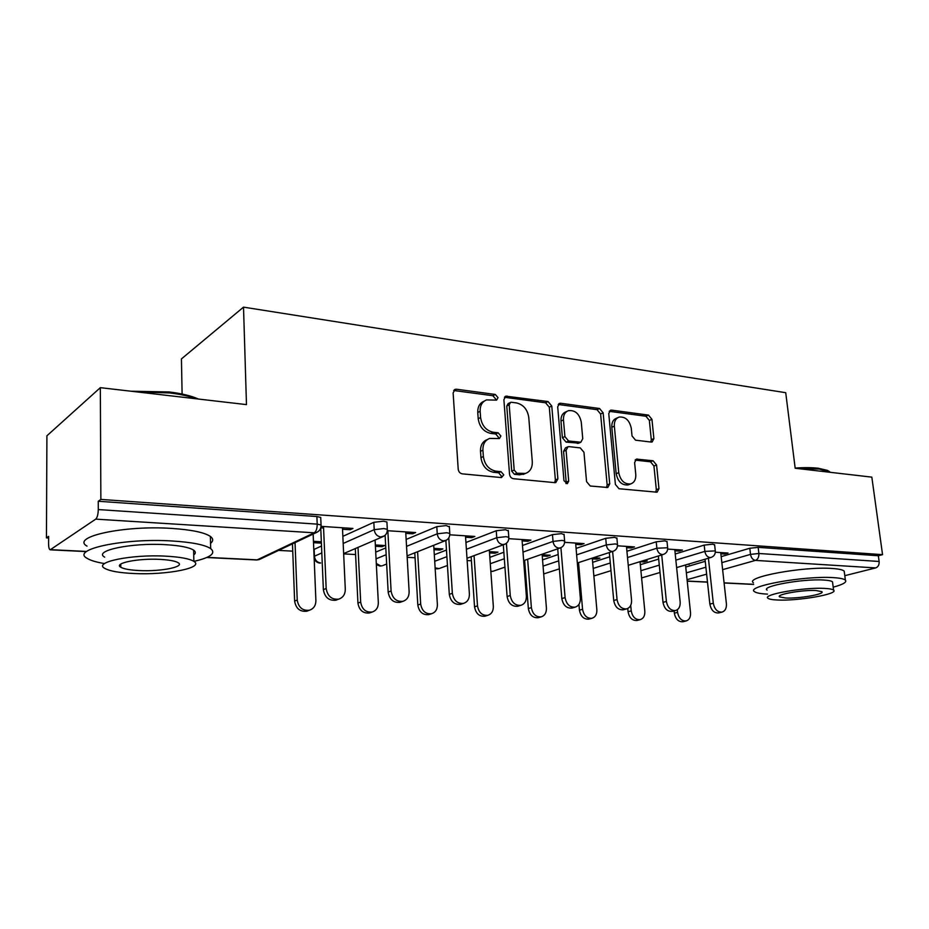 <?xml version="1.0" encoding="UTF-8"?>
<svg xmlns="http://www.w3.org/2000/svg" width="929" height="929" viewBox="0 0 929 929"><rect width="100%" height="100%" fill="white"/><g stroke="black" fill="none" stroke-linecap="round" stroke-linejoin="round"><path stroke-width="1.39" d="M498.014 397.658L495.296 394.453L456.557 389.228L455.14 389.356L453.12 392.909L458.206 469.191C458.612 471.827 459.96 473.372 462.259 473.848L501.463 477.576L503.773 474.87L501.021 471.677L496.04 471.189C488.898 469.679 484.683 464.779 483.37 456.511L482.917 450.182C482.778 444.167 485.019 440.253 489.653 438.43L499.43 438.546L500.87 436.003L498.141 432.798L493.183 432.229C486.088 430.603 481.896 425.691 480.595 417.516L480.154 411.28C479.991 405.508 482.128 401.723 486.552 399.923L496.632 400.109L498.014 397.658M495.436 400.155L495.61 398.913L492.893 395.719L453.689 390.505M501.021 477.529L501.312 475.95L498.571 472.768L493.589 472.28L496.04 471.189M498.211 438.581L498.443 437.176L495.714 433.982L490.767 433.413L493.183 432.229M651.206 442.076L652.146 441.995L653.888 438.604L651.937 419.327L648.488 415.1L611.584 410.13L610.527 410.212L608.75 413.579L615.393 484.439L618.993 488.735L657.105 492.207L658.963 488.666L656.559 464.976L653.087 460.772L636.446 459.1L634.612 462.584L635.773 474.429C636.028 479.399 634.344 482.569 630.71 483.916C624.462 484.415 620.479 480.665 618.749 472.675L614.348 426.132C614.115 421.429 615.695 418.398 619.097 417.075C625.414 416.494 629.479 420.233 631.279 428.281L632.022 435.922L635.529 440.172L651.206 442.076M207.051 557.377L257.182 559.85L314.234 532.805L95.722 519.137L50.178 549.817C49.167 549.387 48.633 547.448 48.587 543.988L48.61 536.358L46.45 537.891L46.914 435.794L100.332 387.66L246.475 404.614L243.514 307.139L785.725 392.7L795.178 468.251L871.832 477.134L882.55 554.659L100.866 499.419L98.253 501.265L98.288 509.568L317.207 524.13L316.894 516.536L98.253 501.265M100.332 387.66L100.866 499.419M551.78 406.019L548.052 401.56L505.84 396.16L503.89 399.656L509.522 474.173C509.94 476.74 511.24 478.249 513.423 478.714L554.799 482.639L555.821 482.546L557.888 478.865L551.78 406.019L549.306 407.216L545.578 402.78L504.435 397.275M560.71 403.267L599.553 408.505L603.142 412.836L609.726 483.893L607.775 487.504L590.24 486.006L586.559 481.64L583.958 452.284L580.277 447.906L569.094 446.64L568.025 446.733L566.075 450.286L568.711 481.129L567.282 483.695L563.961 480.665L557.69 406.797L559.548 403.372L560.71 403.267L558.236 404.475L597.022 409.677L599.553 408.505M243.514 307.139L181.434 358.908L182.107 394.035M95.722 519.137C97.29 517.604 98.149 514.411 98.288 509.568M882.55 554.659L878.346 555.751L879.124 561.476C879.322 564.809 878.172 566.957 875.675 567.921L844.798 575.678M524.897 563.659L523.886 563.613M471.421 560.779L467.148 560.547M415.066 557.748L407.169 557.319M355.598 554.543L343.66 553.893M292.74 551.152L278.63 550.398M48.61 538.007L46.45 537.891M313.514 542.687L320.877 543.117L320.819 541.758M342.522 529.251L350.128 529.739L350.059 528.264M350.128 529.739L352.95 528.45L321.051 526.36M321.341 541.781L313.456 541.328M320.772 527.835L323.571 528.02M675.232 553.998L704.194 545.102L712.706 544.185L714.645 544.975M640.325 564.716L658.684 559.084M685.753 567.027L705.239 561.313M721.183 556.645L749.808 548.249L758.157 547.355L758.877 553.487L879.124 561.476M878.346 555.751L758.157 547.355M316.894 516.536L320.726 517.43L320.76 518.231M630.721 605.371L631.232 610.864C632.452 616.972 635.448 619.898 640.197 619.655C643.472 618.551 645.016 615.776 644.831 611.305L640.035 561.673L644.064 561.906L647.223 560.93L643.205 560.686M674.907 550.827L679.064 551.106L682.432 550.061L667.672 549.097M576.073 548.424L605.72 538.309L614.592 537.334L616.914 538.309M542.559 559.862L558.19 554.532M542.246 555.983L547.193 556.274L550.223 555.228L542.153 554.752M575.736 544.394L580.834 544.719L584.074 543.616L564.635 542.339M465.94 542.501L496.249 530.749L505.492 529.716L508.326 530.923M434.307 554.752L446.477 550.038M433.994 549.689L440.044 550.038L442.901 548.923L433.913 548.4M465.58 537.241L471.816 537.647L474.882 536.451L449.81 534.802M342.847 536.347L373.841 522.307L383.48 521.192L386.917 521.993L386.952 522.702M313.793 549.538L321.515 546.008M405.799 533.362L412.685 533.803L415.646 532.561L387.323 530.703M387.056 532.143L387.927 532.201M375.409 546.287L382.086 546.67L384.838 545.52L375.339 544.963M406.147 539.435L436.804 526.65L446.245 525.57L449.369 526.929M375.711 552.128L385.802 547.924M522.144 540.91L527.788 541.282L530.935 540.121L508.825 538.669M489.525 552.918L494.994 553.231L497.956 552.163L489.444 551.663M522.493 545.497L552.476 534.628L561.522 533.629L564.089 534.709M489.85 557.342L503.843 552.256M626.587 547.692L631.197 547.994L634.495 546.914L617.518 545.811M592.354 558.898L596.813 559.153L599.913 558.143L593.329 557.76M626.924 551.257L656.222 541.793L664.909 540.841L667.034 541.723M592.656 562.324L609.726 556.808M720.869 553.812L724.62 554.056L728.034 553.057L715.33 552.221M687.402 564.426L690.619 563.473M382.086 546.67L382.005 545.346M412.685 533.803L412.604 532.363M440.044 550.038L439.963 548.749M471.816 537.647L471.723 536.242M494.994 553.231L494.913 551.977M527.788 541.282L527.672 539.912M547.193 556.274L547.088 555.043M580.834 544.719L580.718 543.395M596.813 559.153L596.708 557.957M631.197 547.994L631.07 546.693M644.064 561.906L643.948 560.733M679.064 551.106L678.936 549.829M689.086 564.518L689.028 563.938M724.62 554.056L724.481 552.825M484.148 401.189C479.736 402.989 477.599 406.763 477.761 412.511L480.154 411.28M490.767 433.413C483.672 431.788 479.492 426.899 478.203 418.735L477.761 412.511M487.411 439.51L487.237 439.603C482.604 441.426 480.363 445.328 480.514 451.331L482.917 450.182M493.589 472.28C486.471 470.782 482.256 465.905 480.955 457.637L480.514 451.331M554.671 482.627L555.368 479.91L549.306 407.216M511.449 402.269L510.567 402.35L509.197 404.8L514.19 470.062L516.907 473.233L525.57 473.407C530.25 471.618 532.491 467.682 532.282 461.608L528.764 417.388C527.475 409.434 523.399 404.626 516.559 402.942L511.449 402.269M510.079 402.594L508.14 403.592L506.769 406.031L509.197 404.8M524.897 473.697L519.578 474.812L514.434 474.313L511.716 471.154L506.769 406.031M606.521 487.551L607.148 484.903L600.61 413.997L597.022 409.677M567.491 446.965L565.506 447.836L563.555 451.389L566.179 482.163L568.711 481.129M565.97 483.603L566.179 482.163M581.275 422.138C579.441 413.8 575.156 409.968 568.443 410.653C564.925 412.046 563.264 415.124 563.462 419.873L564.902 436.595L568.606 441.008L580.846 442.227L582.75 438.709L581.275 422.138M566.911 411.373L565.947 411.837C562.44 413.231 560.779 416.308 560.965 421.046L563.462 419.873M578.825 443.11L566.098 442.134L562.393 437.733L560.965 421.046M617.82 417.644L616.542 418.213C613.152 419.548 611.572 422.556 611.805 427.259L614.348 426.132M629.107 484.532L628.109 484.915C621.873 485.414 617.89 481.675 616.171 473.697L611.805 427.259M655.758 492.231L656.327 489.641L653.946 465.998L650.486 461.806L635.134 460.11M650.846 442.03L651.299 439.684L649.359 420.442L645.922 416.238L609.192 411.315M308.265 610.667L306.814 611.212C299.986 611.932 295.921 608.553 294.621 601.075L297.222 600.041C298.534 607.543 302.61 610.934 309.45 610.214C313.677 608.739 315.825 605.545 315.895 600.645L313.154 534.059M295.039 542.629L297.222 600.041M292.472 543.848L294.621 601.075M337.401 599.635L335.926 600.192C328.936 600.912 324.755 597.393 323.373 589.636L326.172 588.521C327.554 596.302 331.758 599.832 338.76 599.124C343.068 597.614 345.251 594.328 345.298 589.253L342.453 527.765M323.373 589.636L320.749 527.893M326.172 588.521L323.513 526.522M130.977 391.214L169.159 391.957C181.236 393.431 190.84 395.719 197.947 398.843L198.341 399.029M196.263 398.785C189.261 396.184 180.412 394.233 169.74 392.955L136.412 391.841M193.894 561.383C210.639 557.539 216.225 553.278 210.662 548.586C204.752 544.766 191.943 542.234 172.237 540.992C124.591 537.868 70.279 549.387 87.059 558.294C90.427 560.442 96.268 562.196 104.559 563.578M210.546 543.326C213.438 540.992 213.38 538.692 210.384 536.439C204.485 532.456 191.699 529.785 172.028 528.45C124.474 525.059 70.279 536.846 87.036 546.136M104.675 557.145C92.807 550.688 131.616 542.513 165.699 544.684C179.959 545.555 189.272 547.378 193.627 550.154C195.833 551.721 195.868 553.324 193.731 554.973M134.148 573.53C167.115 575.179 204.694 567.758 193.859 561.36C189.504 558.701 180.168 556.97 165.885 556.169C131.732 554.172 92.842 562.173 104.733 568.362C109.668 571.138 119.481 572.856 134.148 573.53M159.997 559.386C138.131 558.143 113.233 563.229 120.77 567.236C123.882 569.012 130.141 570.127 139.559 570.569C160.938 571.672 185.289 566.829 178.194 562.73C175.314 561 169.252 559.885 159.997 559.386M795.154 468.065C804.154 467.45 811.853 467.508 818.263 468.239L827.507 470.399L829.609 471.7M830.572 472.35L819.204 469.029L798.696 468.657M833.197 587.163C842.998 584.538 847.062 582.193 845.378 580.137C843.95 578.848 839.909 578.012 833.243 577.617C804.363 575.585 745.406 586.327 754.441 591.587C756.09 592.934 760.445 593.782 767.528 594.119M844.426 572.868L844.194 571.138C842.766 569.791 838.713 568.896 832.059 568.467C803.202 566.272 744.373 577.246 753.419 582.738M767.052 590.089C760.7 586.257 802.946 578.604 823.651 580.033C828.505 580.311 831.455 580.915 832.512 581.856L832.663 583.064M777.445 600.006C797.756 601.156 839.096 594.026 833.58 590.136C832.535 589.241 829.574 588.661 824.72 588.405C803.991 587.093 761.675 594.595 768.016 598.276C769.177 599.205 772.324 599.786 777.445 600.006M816.057 590.53C802.749 589.706 775.599 594.502 779.582 596.894L785.597 598.009C798.731 598.764 825.486 594.13 821.828 591.657L816.057 590.53M370.543 612.606L369.452 612.977C363.065 613.593 359.221 610.295 357.932 603.095L360.673 602.097C361.962 609.319 365.817 612.629 372.215 612.014C376.268 610.62 378.3 607.496 378.324 602.666L375.084 540.028M358.013 547.402L360.673 602.097M355.308 548.574L357.932 603.095M429.535 614.383L428.722 614.65C422.718 615.161 419.095 611.944 417.818 605.011L420.674 604.036C421.952 611.003 425.587 614.232 431.602 613.721C435.48 612.385 437.408 609.343 437.385 604.582L433.727 545.288M417.597 551.71L420.674 604.036M414.775 552.825L417.818 605.011M485.495 616.043L484.88 616.229C479.248 616.659 475.799 613.523 474.545 606.823L477.494 605.882C478.76 612.606 482.209 615.753 487.864 615.323C491.58 614.057 493.404 611.085 493.334 606.393L489.316 549.98M474.057 555.635L477.494 605.882M471.142 556.715L474.545 606.823M538.634 617.588L538.181 617.715C532.863 618.075 529.588 615.021 528.346 608.541L531.388 607.636C532.631 614.139 535.917 617.204 541.235 616.844C544.812 615.637 546.531 612.734 546.426 608.123L542.106 554.23M527.637 559.246L531.388 607.636M524.63 560.292L528.346 608.541M589.16 619.039L588.823 619.132C583.807 619.434 580.683 616.45 579.452 610.167L582.564 609.296C583.795 615.59 586.931 618.586 591.959 618.284C595.373 617.135 597.01 614.29 596.859 609.749L592.284 558.108M578.546 562.602L582.564 609.296M578.953 604.373L579.452 610.167M401.084 601.957L399.981 602.352C393.455 602.944 389.518 599.519 388.159 592.063L391.097 590.995C392.456 598.473 396.416 601.911 402.954 601.318C407.076 599.879 409.143 596.673 409.132 591.68L405.718 531.911M388.159 592.063L385.117 535.278M391.097 590.995L387.846 530.738M461.307 604.105L460.47 604.373C454.362 604.872 450.635 601.527 449.299 594.351L452.353 593.317C453.7 600.517 457.44 603.873 463.559 603.374C467.508 602.015 469.459 598.88 469.389 593.968L465.487 535.836M449.299 594.351L445.862 540.469M452.353 593.317L448.788 537.879M518.312 606.091L517.697 606.277C511.96 606.695 508.43 603.444 507.106 596.523L510.265 595.524C511.589 602.468 515.13 605.731 520.879 605.313C524.653 604.036 526.488 600.97 526.383 596.128L522.028 539.54M507.106 596.523L503.297 544.8M510.265 595.524L506.398 543.291M572.357 607.949L571.892 608.089C566.493 608.437 563.148 605.255 561.836 598.566L565.087 597.602C566.4 604.314 569.756 607.496 575.156 607.148C578.779 605.929 580.509 602.944 580.358 598.183L575.62 543.059M561.836 598.566L557.714 548.807M565.087 597.602L560.919 547.669M623.638 609.703L623.301 609.796C618.215 610.086 615.021 606.985 613.732 600.506L617.053 599.577C618.354 606.068 621.547 609.18 626.645 608.89C630.106 607.729 631.732 604.802 631.546 600.122L626.46 546.391M613.732 600.506L609.331 552.523M617.053 599.577L612.617 551.454M640.197 619.655L637.004 620.479C632.254 620.723 629.27 617.808 628.062 611.723L631.232 610.864M627.76 608.495L628.062 611.723M675.534 610.539L672.131 611.41C667.324 611.654 664.281 608.634 663.004 602.352L666.395 601.446C667.672 607.74 670.726 610.771 675.534 610.539C678.844 609.424 680.388 606.567 680.167 601.969L674.768 549.562M663.004 602.352L658.371 555.983M666.395 601.446L661.715 554.95M686.136 620.955L682.896 621.756C678.391 621.954 675.546 619.109 674.338 613.198L677.578 612.374C678.785 618.296 681.631 621.153 686.136 620.955C689.283 619.91 690.746 617.181 690.526 612.792L685.532 564.971M677.299 609.749L677.578 612.374M674.106 610.899L674.338 613.198M722.03 612.106L718.581 612.954C714.029 613.14 711.126 610.202 709.861 604.105L713.298 603.235C714.564 609.331 717.478 612.292 722.03 612.106C725.201 611.038 726.652 608.251 726.397 603.734L720.73 552.581M709.861 604.105L705.018 559.223M713.298 603.235L708.409 558.224M492.893 395.719L495.296 394.453M498.571 472.768L501.021 471.677M495.714 433.982L498.141 432.798M50.735 549.678L86.687 551.443M206.726 557.516L256.462 559.966L260.596 558.933M256.671 559.978L259.168 559.595L316.324 532.561L314.234 532.805C316.197 531.434 317.195 528.543 317.207 524.13L321.051 524.99L321.086 525.768M875.675 567.921L755.451 560.396L722.623 569.651M706.632 574.157L687.065 579.673M687.216 581.043L707.48 582.042M724.086 582.855L753.605 584.306M721.845 562.637L750.516 554.381L758.877 553.487C759.028 557.052 757.89 559.351 755.451 560.396C752.827 559.885 751.178 557.876 750.516 554.381L749.808 548.249M314.153 549.353L314.432 556.227L321.817 552.941M343.184 543.453L374.213 529.658L373.841 522.307M320.726 517.43L321.051 524.99C321.167 528.613 319.588 531.144 316.324 532.561L318.647 531.179M343.649 553.603L382.655 536.765C385.895 535.394 387.451 532.921 387.312 529.333L383.874 528.555L374.213 529.658C374.817 533.873 377.011 536.312 380.797 536.974L384.362 535.894M320.099 563.102L320.656 562.974C317.033 562.405 314.966 560.152 314.432 556.227L314.072 556.413M376.059 558.84L386.162 554.706M406.542 546.368L437.245 533.803L436.804 526.65M434.714 561.29L446.895 556.668M466.393 549.26L496.76 537.705L496.249 530.749M490.303 563.717L504.319 558.735M523.004 552.093L553.034 541.41L552.476 534.628M543.059 566.098L558.712 560.861M576.63 554.857L606.323 544.905L605.72 538.309M593.19 568.42L610.295 562.997M627.516 557.539L656.861 548.226L656.222 541.793M640.905 570.673L659.288 565.122M675.859 560.129L704.867 551.385L704.194 545.102M686.357 572.845L705.877 567.224M386.917 521.993L387.347 530.029M407.088 555.89L445.188 540.724C448.405 539.401 449.938 536.974 449.799 533.443L446.698 532.735L437.245 533.803C437.861 537.903 439.963 540.26 443.551 540.887L446.454 540.155M380.147 566.051L382.307 565.749L380.716 565.935L376.303 563.485M386.661 564.019L383.178 565.413M449.334 526.302L449.833 534.059M466.997 558.248L504.261 544.452C507.443 543.175 508.953 540.806 508.802 537.31L506.015 536.672L496.76 537.705C497.387 541.7 499.396 543.988 502.786 544.591L505.202 544.069M437.06 568.85L439.08 568.583L435.12 567.909M447.453 565.482L439.765 568.327M508.279 530.366L508.837 537.856M523.654 560.628L560.141 547.971C563.288 546.751 564.774 544.417 564.611 540.98L562.091 540.399L553.034 541.41C553.672 545.288 555.6 547.518 558.805 548.098L560.837 547.704M491.081 571.509L492.997 571.265L490.837 571.277M504.946 567.12L493.52 571.08M564.042 534.221L564.658 541.468M616.879 537.879L617.483 544.464L615.195 543.929L606.323 544.905C606.974 548.679 608.82 550.851 611.874 551.42L613.07 551.303C616.182 550.119 617.657 547.843 617.483 544.464L617.53 544.882M543.686 573.913L544.661 573.681M666.987 541.34L667.649 547.762L656.861 548.226C657.523 551.907 659.3 554.021 662.191 554.567L663.283 554.462C666.372 553.324 667.823 551.094 667.649 547.762L667.684 548.133M676.626 567.596L710.987 557.47C714.041 556.366 715.481 554.172 715.295 550.897L704.867 551.385C705.529 554.973 707.236 557.028 710 557.551L711.289 557.377M714.598 544.638L715.33 551.234M478.203 418.735L480.595 417.516M480.955 457.637L483.37 456.511M454.211 390.528L456.557 389.228M555.368 479.91L557.888 478.865M504.714 397.298L507.129 396.044M545.578 402.78L548.052 401.56M511.716 471.154L514.19 470.062M514.434 474.313L516.907 473.233M519.578 474.812L522.052 473.732M600.61 413.997L603.142 412.836M607.148 484.903L609.726 483.893M563.555 451.389L566.075 450.286M562.393 437.733L564.902 436.595M566.098 442.134L568.606 441.008M577.269 443.423L579.789 442.309M616.171 473.697L618.749 472.675M635.32 459.855L637.375 459.019M650.486 461.806L653.087 460.772M653.946 465.998L656.559 464.976M656.327 489.641L658.963 488.666M609.261 411.187L611.584 410.13M645.922 416.238L648.488 415.1M649.359 420.442L651.937 419.327M651.299 439.684L653.888 438.604M50.352 549.829L86.49 551.605M687.228 581.159L707.492 582.158M724.097 582.982L753.616 584.434M314.153 558.341C315.094 561.139 316.998 562.719 319.89 563.09M376.35 564.565L379.915 566.04M435.155 568.467L436.827 568.838M543.686 573.948L559.374 568.862M577.327 562.997L613.07 551.303M593.863 575.98L611.003 570.673M628.248 565.32L663.283 554.462M641.602 577.931L660.02 572.496M454.304 389.832L455.14 389.356M505.121 396.532L505.84 396.16M523.085 474.475L525.57 473.407M578.326 443.33L580.846 442.227M558.956 403.662L559.548 403.372M628.109 484.915L630.71 483.916M306.814 611.212L309.45 610.214M338.76 599.124L335.926 600.192M210.662 548.586L210.384 536.439M193.627 550.154L193.859 561.36M120.747 564.112L120.77 567.236M827.507 470.399L828.668 471.235M845.378 580.137L844.194 571.138M832.512 581.856L833.58 590.136M779.489 596.093L779.582 596.894M369.452 612.977L372.215 612.014M428.722 614.65L431.602 613.721M484.88 616.229L487.864 615.323M538.181 617.715L541.235 616.844M588.823 619.132L591.959 618.284M402.954 601.318L399.981 602.352M463.559 603.374L460.47 604.373M520.879 605.313L517.697 606.277M575.156 607.148L571.892 608.089M626.645 608.89L623.301 609.796"/></g></svg>
